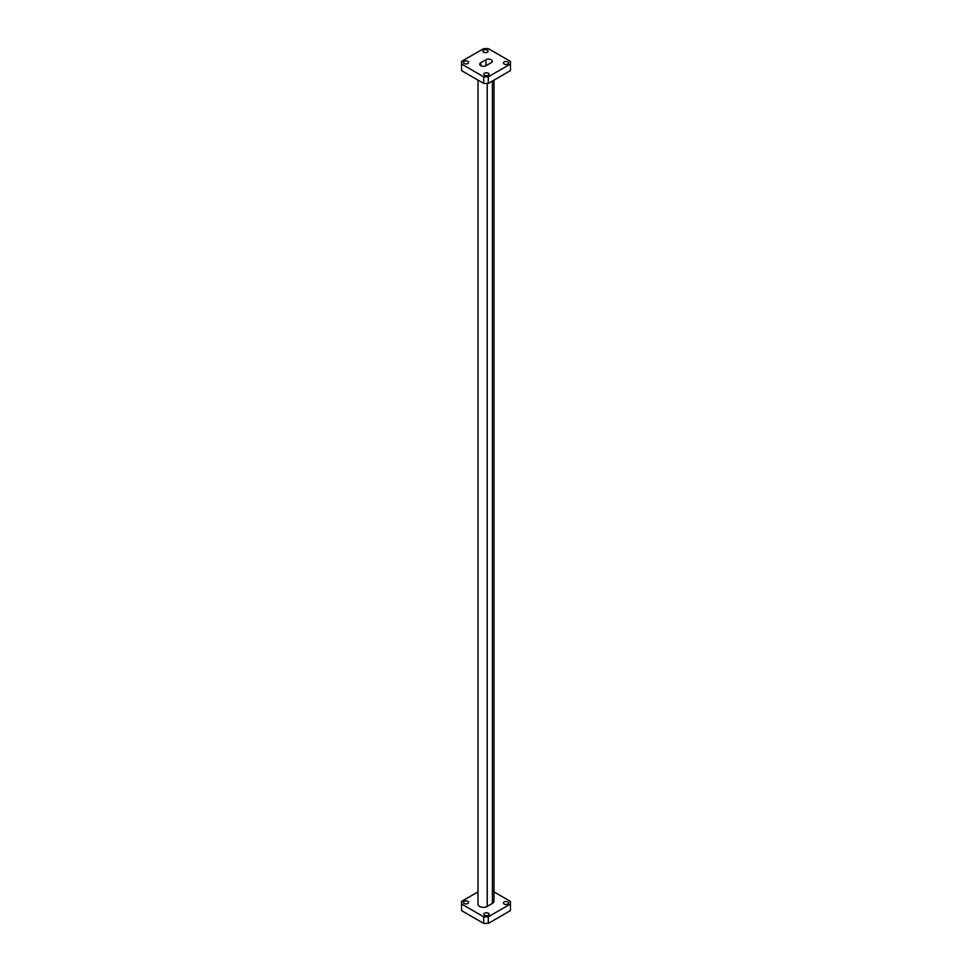 <?xml version="1.0" encoding="UTF-8"?>
<svg xmlns="http://www.w3.org/2000/svg" width="972" height="972" viewBox="0 0 972 972"><rect width="100%" height="100%" fill="white"/><g stroke="black" fill="none" stroke-linecap="round" stroke-linejoin="round"><path stroke-width="1.46" d="M491.188 62.706A3.669 2.114 0 0 0 492.269 61.212A3.669 2.114 0 0 0 491.188 59.717A3.669 2.114 0 0 0 486 59.717L480.812 62.706A3.669 2.114 0 0 0 479.731 64.213A3.669 2.114 0 0 0 482.003 66.169A3.669 2.114 0 0 0 486 65.707L491.188 62.706M507.846 61.916A2.588 1.494 0 0 0 505.015 61.588A2.588 1.494 0 0 0 503.411 62.973A2.588 1.494 0 0 0 504.176 64.031A2.588 1.494 0 0 0 506.995 64.359A2.588 1.494 0 0 0 508.599 62.973A2.588 1.494 0 0 0 507.846 61.916M488.296 73.204A2.588 1.494 0 0 0 485.465 72.876A2.588 1.494 0 0 0 483.862 74.261A2.588 1.494 0 0 0 484.627 75.318A2.588 1.494 0 0 0 487.446 75.646A2.588 1.494 0 0 0 489.05 74.261A2.588 1.494 0 0 0 488.296 73.204M467.824 61.382A2.588 1.494 0 0 0 465.005 61.066A2.588 1.494 0 0 0 463.401 62.451A2.588 1.494 0 0 0 464.154 63.508A2.588 1.494 0 0 0 466.985 63.824A2.588 1.494 0 0 0 468.589 62.451A2.588 1.494 0 0 0 467.824 61.382M487.373 50.094A2.588 1.494 0 0 0 484.554 49.779A2.588 1.494 0 0 0 482.95 51.152A2.588 1.494 0 0 0 483.704 52.221A2.588 1.494 0 0 0 486.535 52.537A2.588 1.494 0 0 0 488.138 51.152A2.588 1.494 0 0 0 487.373 50.094M507.846 901.907A2.588 1.494 0 0 0 505.015 901.579A2.588 1.494 0 0 0 503.411 902.964A2.588 1.494 0 0 0 504.176 904.021A2.588 1.494 0 0 0 506.995 904.337A2.588 1.494 0 0 0 508.599 902.964A2.588 1.494 0 0 0 507.846 901.907M488.296 913.194A2.588 1.494 0 0 0 485.465 912.866A2.588 1.494 0 0 0 483.862 914.251A2.588 1.494 0 0 0 484.627 915.308A2.588 1.494 0 0 0 487.446 915.624A2.588 1.494 0 0 0 489.05 914.251A2.588 1.494 0 0 0 488.296 913.194M467.824 901.372A2.588 1.494 0 0 0 465.005 901.044A2.588 1.494 0 0 0 463.401 902.429A2.588 1.494 0 0 0 464.154 903.486A2.588 1.494 0 0 0 466.985 903.814A2.588 1.494 0 0 0 468.589 902.429A2.588 1.494 0 0 0 467.824 901.372M483.704 916.803L488.296 916.803L488.296 923.4L483.704 923.4L483.704 916.803L461.566 904.021L461.566 910.618L483.704 923.4M478.005 891.883L461.566 901.372L461.566 904.021M488.296 923.4L510.434 910.618L510.434 901.372L493.995 891.883M488.296 916.803L510.434 904.021M478.005 80.117L478.005 904.191A5.395 3.123 0 0 0 481.334 907.07A5.395 3.123 0 0 0 487.227 906.402L492.415 903.401A5.395 3.123 0 0 0 493.995 901.19L493.995 80.117M488.296 83.41L483.704 83.41L483.704 76.824L488.296 76.824L488.296 83.41L510.434 70.628L510.434 61.382L488.296 48.6L483.704 48.6L461.566 61.382L461.566 70.628L483.704 83.41M488.296 76.824L510.434 64.031M461.566 64.031L483.704 76.824M480.812 62.706L480.812 65.707M486 59.717L486 65.707M487.227 83.41L487.227 906.402M492.415 81.028L492.415 903.401"/></g></svg>
